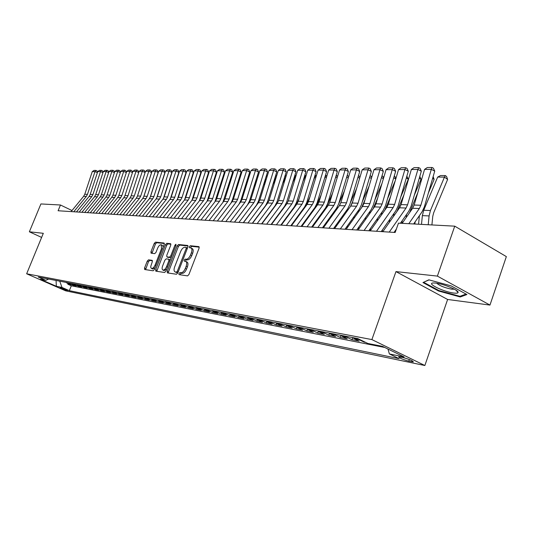 <?xml version="1.0" encoding="UTF-8"?>
<svg xmlns="http://www.w3.org/2000/svg" width="533" height="533" viewBox="0 0 533 533"><rect width="100%" height="100%" fill="white"/><g stroke="black" fill="none" stroke-linecap="round" stroke-linejoin="round"><path stroke-width="0.8" d="M178.941 273.536L179.041 274.622L187.536 275.887L188.909 274.535L199.095 248.158L198.936 246.632L190.308 245.733L189.362 246.679L189.462 247.732L190.894 247.925C192.093 248.571 192.253 250.184 191.374 252.769L190.534 254.947C189.288 257.739 187.843 259.185 186.19 259.271L185.104 259.138L184.158 260.077L184.265 261.15L185.657 261.357C186.87 262.016 187.03 263.655 186.144 266.28L185.297 268.459C184.052 271.27 182.606 272.703 180.96 272.756L179.881 272.603L178.941 273.536M185.917 261.483L186.91 261.963C188.129 262.622 188.289 264.261 187.403 266.88L186.557 269.065C185.311 271.87 183.865 273.302 182.219 273.356L181.14 273.196L180.074 274.781M199.262 247.145L191.554 246.346L190.481 247.845M191.167 248.058L192.14 248.538C193.346 249.184 193.506 250.796 192.633 253.382L191.787 255.554C190.541 258.352 189.095 259.791 187.443 259.877L186.357 259.744L185.284 261.283M67.171 290.545L67.538 290.572C66.292 289.672 63.94 288.686 60.482 287.62L60.122 287.593C61.368 288.493 63.72 289.479 67.171 290.545M148.514 259.844L147.261 261.123L144.536 268.052L144.643 269.518L153.138 270.784L154.41 269.491L164.217 244.474L164.104 243.035L155.483 242.129L154.23 243.421L150.952 251.749L151.059 253.182L154.737 253.635L156.002 252.349L157.635 248.185C158.734 245.78 159.933 244.64 161.226 244.754L161.526 248.618L155.076 265.068C153.984 267.459 152.798 268.592 151.512 268.465L150.832 267.659L150.746 266.433L152.285 261.796L152.178 260.337L148.514 259.844L149.726 260.417L148.474 261.696L145.582 269.658M43.313 233.307L29.368 231.795L40.901 203.946L60.462 204.998L58.097 210.755L395.153 232.475L398.477 223.147L454.742 226.165L437.386 276.101L395.966 271.603L371.887 339.581L26.65 273.782L43.313 233.307M167.235 271.37L167.369 272.889L176.496 274.248L177.835 272.916L187.909 246.979L187.763 245.48L178.502 244.514L177.189 245.846L167.235 271.37L168.481 271.957L168.315 273.036M164.61 272.483L155.803 271.17L155.683 269.678L165.51 244.614L166.789 243.301L170.627 243.708L170.753 245.167L166.756 255.394L166.882 256.873L169.467 257.199L170.773 255.88L174.951 245.167L175.93 244.254L176.017 245.28L165.916 271.177L164.61 272.483M68.077 283.576L67.811 284.236L70.969 284.849L67.111 283.15L69.223 283.556L68.037 282.776M73.361 284.589L73.088 285.262L76.299 285.888L72.421 284.176L74.573 284.589L73.381 283.803M78.744 285.621L78.464 286.314L81.742 286.954L77.838 285.222L80.03 285.648L78.824 284.855M84.227 286.681L83.948 287.38L87.285 288.033L83.355 286.288L85.593 286.721L84.381 285.921M89.824 287.753L89.537 288.473L92.942 289.139L88.978 287.38L91.263 287.82L90.037 287.014M95.527 288.853L95.234 289.586L98.705 290.265L94.721 288.493L97.046 288.939L95.813 288.126M101.343 289.965L101.043 290.718L104.588 291.411L100.57 289.626L102.949 290.085L101.71 289.259M107.28 291.105L106.973 291.877L110.584 292.584L106.547 290.778L108.965 291.251L107.719 290.418M113.336 292.271L113.023 293.063L116.707 293.783L112.636 291.957L115.108 292.437L113.855 291.598M119.512 293.456L119.192 294.263L122.956 295.002L118.859 293.163L121.384 293.65L120.118 292.804M125.821 294.669L125.495 295.495L129.339 296.248L125.208 294.389L127.787 294.889L126.514 294.036M132.257 295.902L131.924 296.754L135.848 297.521L131.691 295.648L134.323 296.155L133.043 295.295M138.833 297.161L138.493 298.034L142.504 298.82L138.314 296.928L141.005 297.447L139.713 296.575M145.549 298.453L145.203 299.346L149.293 300.146L145.083 298.24L147.828 298.773L146.528 297.887M152.411 299.766L152.058 300.685L156.242 301.498L151.992 299.579L154.803 300.119L153.491 299.233M159.427 301.112L159.061 302.051L163.338 302.884L159.061 300.945L161.932 301.498L160.613 300.599M166.589 302.484L166.216 303.45L170.587 304.303L166.283 302.344L169.214 302.911L167.888 302.004M173.918 303.883L173.531 304.876L178.002 305.749L173.665 303.77L176.67 304.35L175.33 303.437M181.413 305.322L181.02 306.335L185.591 307.228L181.22 305.236L184.291 305.829L182.946 304.903M189.075 306.788L188.675 307.834L193.352 308.747L188.949 306.728L192.093 307.341L190.734 306.402M196.917 308.287L196.504 309.36L201.287 310.299L196.857 308.261L200.075 308.88L198.709 307.941M204.939 309.82L204.519 310.926L209.416 311.885L204.952 309.826L208.243 310.466L206.871 309.506M213.153 311.392L212.72 312.531L217.737 313.511L213.24 311.432L216.611 312.085L215.225 311.119M221.568 312.998L221.122 314.17L226.259 315.17L221.728 313.078L225.186 313.744L223.787 312.764M230.183 314.637L229.723 315.849L234.986 316.875L230.429 314.756L233.967 315.443L232.561 314.457M239.011 316.316L238.537 317.568L243.934 318.621L239.337 316.482L242.968 317.188L241.549 316.189M248.058 318.034L247.572 319.334L253.102 320.413L248.471 318.254L252.196 318.974L250.77 317.961M257.339 319.793L256.833 321.139L262.502 322.252L257.839 320.066L261.656 320.806L260.217 319.78M266.853 321.592L266.327 322.998L272.143 324.131L267.453 321.925L271.364 322.685L269.918 321.652M276.614 323.431L276.074 324.897L282.037 326.063L277.307 323.831L281.324 324.61L279.872 323.564M286.634 325.317L286.068 326.849L292.191 328.048L287.427 325.79L291.551 326.589L290.085 325.536M296.914 327.249L296.328 328.854L302.617 330.08L297.82 327.802L302.051 328.621L300.579 327.555M307.481 329.227L306.861 330.913L313.324 332.172L308.494 329.867L312.844 330.713L311.352 329.627M318.328 331.253L317.688 333.025L324.324 334.318L319.454 331.992L323.931 332.858L322.432 331.766M329.481 333.325L328.808 335.197L335.623 336.53L330.726 334.171L335.324 335.064L333.818 333.958M340.947 335.45L340.241 337.429L347.25 338.795L342.319 336.416L347.043 337.329L345.524 336.21M352.746 337.622L351.993 339.721L359.209 341.133L354.238 338.721L359.102 339.668L357.576 338.528M364.219 341.706L364.086 342.086L365.598 342.379M403.141 357.57L398.664 356.83C399.297 358.016 402.675 359.462 408.791 361.167L413.335 361.934C412.709 360.741 409.311 359.289 403.141 357.57M371.887 339.581L424.854 365.511L65.646 290.825L26.65 273.782M67.811 284.236L71.322 285.781L69.35 290.658L399.11 358.662L389.383 353.939L387.971 349.042M69.35 290.658L61.988 287.434L56.345 286.288L40.281 279.265L45.805 280.345L38.263 277.04L357.75 338.562L367.857 343.479L382.434 346.337L404.127 356.937L389.383 353.939M364.086 342.086L359.102 339.668M351.993 339.721L347.043 337.329M340.241 337.429L335.324 335.064M328.808 335.197L323.931 332.858M317.688 333.025L312.844 330.713M306.861 330.913L302.051 328.621M296.328 328.854L291.551 326.589M286.068 326.849L281.324 324.61M276.074 324.897L271.364 322.685M266.327 322.998L261.656 320.806M256.833 321.139L252.196 318.974M247.572 319.334L242.968 317.188M238.537 317.568L233.967 315.443M229.723 315.849L225.186 313.744M221.122 314.17L216.611 312.085M212.72 312.531L208.243 310.466M204.519 310.926L200.075 308.88M196.504 309.36L192.093 307.341M188.675 307.834L184.291 305.829M181.02 306.335L176.67 304.35M173.531 304.876L169.214 302.911M166.216 303.45L161.932 301.498M159.061 302.051L154.803 300.119M152.058 300.685L147.828 298.773M145.203 299.346L141.005 297.447M138.493 298.034L134.323 296.155M131.924 296.754L127.787 294.889M125.495 295.495L121.384 293.65M119.192 294.263L115.108 292.437M113.023 293.063L108.965 291.251M106.973 291.877L102.949 290.085M101.043 290.718L97.046 288.939M95.234 289.586L91.263 287.82M89.537 288.473L85.593 286.721M83.948 287.38L80.03 285.648M78.464 286.314L74.573 284.589M73.088 285.262L69.223 283.556M71.322 285.781L384.739 347.463M395.966 271.603L447.62 299.473L489.967 305.076L437.386 276.101M489.967 305.076L506.35 256.6L454.742 226.165M29.368 231.795L41.621 237.418M447.62 299.473L424.854 365.511M72.002 210.542L60.462 204.998M352.713 337.596L354.238 338.721M340.8 335.304L342.319 336.416M329.221 333.072L330.726 334.171M317.961 330.9L319.454 331.992M307.008 328.794L308.494 329.867M296.348 326.742L297.82 327.802M285.968 324.744L287.427 325.79M275.854 322.791L277.307 323.831M266.007 320.899L267.453 321.925M256.413 319.047L257.839 320.066M247.052 317.248L248.471 318.254M237.925 315.489L239.337 316.482M229.023 313.777L230.429 314.756M220.342 312.105L221.728 313.078M211.861 310.473L213.24 311.432M203.579 308.874L204.952 309.826M195.498 307.321L196.857 308.261M187.596 305.795L188.949 306.728M179.881 304.31L181.22 305.236M172.332 302.857L173.665 303.77M164.957 301.438L166.283 302.344M157.741 300.052L159.061 300.945M150.686 298.693L151.992 299.579M143.783 297.361L145.083 298.24M137.028 296.062L138.314 296.928M130.412 294.789L131.691 295.648M123.936 293.536L125.208 294.389M117.6 292.317L118.859 293.163M111.384 291.125L112.636 291.957M105.301 289.952L106.547 290.778M99.338 288.799L100.57 289.626M93.495 287.673L94.721 288.493M87.758 286.574L88.978 287.38M82.142 285.488L83.355 286.288M76.632 284.429L77.838 285.222M71.229 283.389L72.421 284.176M45.805 280.345L48.676 279.045M65.925 282.37L67.111 283.15M59.749 281.177L61.988 287.434M56.345 286.288L56.072 280.471M428.845 279.832L422.955 282.557L438.566 291.011L460.259 296.974L466.908 294.542L451.105 285.861L428.845 279.832M460.565 296.088L460.259 296.974M438.752 290.478L438.566 291.011M188.076 245.986L179.734 245.113L178.422 246.446L168.481 271.957M176.423 272.103L177.362 271.17L186.19 248.438L186.09 247.385L184.891 247.252C183.272 247.365 181.846 248.798 180.627 251.549L174.617 266.986C173.731 269.591 173.885 271.217 175.077 271.883L177.949 272.636M187.469 248.105L186.197 247.452M176.09 272.363L175.304 271.937M177.682 272.696L176.556 272.53M170.926 244.201L168.008 243.894L166.729 245.207L156.749 271.317M167.975 257.379L171.206 257.612M162.592 266.034C161.859 268.172 161.972 269.511 162.931 270.051C164.257 270.184 165.477 269.032 166.589 266.593L168.894 260.684L168.695 259.171L166.183 258.851L164.89 260.164L162.592 266.034M163.984 270.544L166.669 269.232M170.254 260.051L168.901 259.271M152.458 260.784L149.726 260.417M152.565 268.958L155.096 267.746M163.218 247.026L162.438 245.347L161.419 244.847M164.391 243.514L156.689 242.715L155.436 244.001L151.992 253.302M431.91 224.939L432.756 216.405L433.655 212.814L447.62 179.434L444.455 177.096L430.437 210.522L429.092 215.925L428.219 224.739M437.666 177.083L440.558 175.564L445.315 175.564L444.455 177.096L437.666 177.083L423.715 210.269L422.369 215.625L421.503 224.38M445.315 175.564L446.581 176.503L447.62 179.434M402.162 223.34L412.642 208.27L414.161 205.038L424.554 169.407L431.297 169.367L432.01 167.489L433.389 168.188L434.741 171.1L424.341 206.924L422.063 211.801L413.655 223.96M434.741 171.1L431.297 169.367L420.857 205.258L419.331 208.516L408.811 223.7M424.554 169.407L427.286 167.535L432.01 167.489M453.949 293.07C456.495 293.377 457.867 293.183 458.08 292.49C459.146 290.412 443.443 283.809 435.628 283.07L433.222 282.97C425.9 283.256 443.989 292.024 453.949 293.07M436.747 283.223C439.805 285.855 444.848 287.853 451.877 289.219L454.296 289.172M423.828 282.15L429.078 279.898M466.049 294.069L459.912 296.328L438.886 290.552L423.755 282.35M418.558 224.226L419.411 215.632M428.365 193.066L434.129 179.381L432.656 178.295M415.1 221.875L414.887 224.027M417.732 192.793L409.63 212.607M433.149 176.583L434.129 179.381M406.179 217.571L406.499 214.519M414.354 195.071L421.023 179.328L419.311 178.082M402.202 220.695L401.935 223.334M394.766 231.369L394.667 232.441M403.961 194.732L397.018 211.414M419.824 176.316L421.023 179.328M393.634 216.245L393.987 213.413M400.763 196.93L408.285 179.275L406.353 177.875M389.663 219.583L389.39 222.308M382.447 229.876L382.274 231.642M390.596 196.524L384.806 210.222M406.866 176.13L408.285 179.275M381.441 214.992L381.855 212.307M387.571 198.642L395.246 180.74M395.733 179.101L393.754 177.682M377.471 218.517L377.224 220.968M370.462 228.444L370.222 230.869L386.838 207.337L388.337 204.192L398.537 169.581L404.9 169.541L405.646 167.722L407.005 168.395L408.305 171.226L398.091 206.018L395.846 210.755L381.255 231.575M377.63 198.176L372.987 208.996M394.267 175.95L394.96 176.443L395.792 178.895M382.827 231.682L399.55 207.797L401.063 204.612L411.356 169.501L417.905 169.454L418.638 167.609L420.004 168.295L421.33 171.16L411.03 206.464L408.764 211.268L400.423 223.247M396.359 229.083L394.054 232.401M421.33 171.16L417.905 169.454L407.565 204.825L406.053 208.03L389.257 232.095M411.356 169.501L414.048 167.648L418.638 167.609M408.305 171.226L404.9 169.541L394.653 204.399L393.147 207.564L376.491 231.269M398.537 169.581L401.189 167.762L405.646 167.722M358.023 230.083L374.486 206.884L375.965 203.793L386.072 169.667L392.261 169.627L393.021 167.828L394.373 168.495L395.646 171.286L385.526 205.585L383.3 210.255L368.816 230.776M395.646 171.286L392.261 169.627L382.108 203.992L380.615 207.11L364.092 230.469M386.072 169.667L388.69 167.868L393.021 167.828M346.144 229.317L362.473 206.451L363.939 203.399L373.959 169.747L379.976 169.707L380.749 167.935L382.094 168.595L383.334 171.346L373.307 205.165L371.101 209.769L356.737 229.996M383.334 171.346L379.976 169.707L369.909 203.593L368.436 206.664L352.04 229.696M373.959 169.747L376.531 167.975L380.749 167.935M369.576 213.806L370.102 211.175M374.772 200.228L381.961 183.545M383.36 178.821L381.508 177.502M365.611 217.497L365.391 219.696M358.802 227.085L358.582 229.29M365.038 199.708L361.581 207.697M382.021 175.777L382.934 176.436L383.533 178.229M334.591 228.57L350.787 206.024L352.246 203.013L362.174 169.827L368.023 169.787L368.809 168.042L370.149 168.688L371.361 171.399L361.427 204.759L359.235 209.296L344.984 229.243M371.361 171.399L368.023 169.787L358.056 203.206L356.59 206.238L340.327 228.937M362.174 169.827L364.712 168.075L368.809 168.042M358.036 212.66L358.756 209.975M362.34 201.694L369.069 186.164M371.334 178.562L369.596 177.336M354.072 216.525L353.879 218.477M347.449 225.792L347.256 227.758M352.813 201.128L350.514 206.411M370.109 175.624L371.235 176.423L371.621 177.596M323.504 226.318L323.351 227.844L339.421 205.611L340.867 202.64L350.707 169.9L356.397 169.86L357.197 168.142L358.522 168.781L359.715 171.453L349.868 204.359L347.696 208.836L333.558 228.504M359.715 171.453L356.397 169.86L346.517 202.826L345.064 205.818L328.934 228.204M350.707 169.9L353.206 168.175L357.197 168.142M346.85 211.508L347.809 208.676M350.261 203.053L356.557 188.595M359.635 178.315L358.003 177.176M342.846 215.592L342.672 217.324M336.403 224.553L336.23 226.292M340.927 202.44L339.768 205.098M358.489 175.557L360.028 176.989M358.629 175.557L358.383 175.91M312.418 227.145L328.361 205.212L329.794 202.28L339.541 169.974L345.084 169.94L345.897 168.241L347.21 168.868L348.382 171.506L338.622 203.972L336.47 208.39L322.445 227.791M348.382 171.506L345.084 169.94L335.297 202.46L333.851 205.412L317.848 227.491M339.541 169.974L342.013 168.275L345.897 168.241M334.051 228.537L334.131 227.711M336.01 210.335L337.316 207.064M338.502 204.346L344.405 190.874M348.249 178.089L346.723 177.023M331.906 214.699L331.753 216.218M325.636 223.367L325.49 224.893M347.163 175.557L348.749 176.41M347.543 175.557L346.883 176.49M301.778 226.458L317.588 204.819L319.014 201.927L328.674 170.047L334.071 170.014L334.891 168.335L336.196 168.954L337.342 171.559L327.675 203.593L325.536 207.95L311.625 227.091M337.342 171.559L334.071 170.014L324.364 202.1L322.938 205.012L307.061 226.798M328.674 170.047L331.106 168.368L334.891 168.335M325.536 209.089L332.599 192.993M337.162 177.869L335.65 177.176M321.252 213.846L321.119 215.165M315.15 222.234L315.023 223.567M336.136 175.557L337.662 176.196M336.736 175.557L335.73 176.909M291.411 225.785L307.095 204.439L308.507 201.581L318.081 170.12L323.344 170.08L324.171 168.428L325.47 169.041L326.596 171.613L317.008 203.226L314.89 207.53L301.085 226.412M326.596 171.613L323.344 170.08L313.724 201.754L312.311 204.625L296.561 226.119M318.081 170.12L320.486 168.461L324.171 168.428M313.018 226.318L313.151 224.986M315.509 207.663L321.119 194.978M326.363 177.662L325.237 176.889L324.477 178.602M310.872 213.02L310.759 214.159M304.929 221.148L304.816 222.294M325.403 175.557L326.869 176.003M326.209 175.557L324.997 176.889M281.311 225.139L296.874 204.066L298.273 201.247L307.768 170.187L312.891 170.154L313.724 168.521L315.016 169.121L316.122 171.659L306.622 202.873L304.516 207.117L290.825 225.752M316.122 171.659L312.891 170.154L303.357 201.414L301.951 204.246L286.328 225.459M307.768 170.187L310.133 168.548L313.724 168.521M302.944 224.859L303.057 223.713M305.775 206.231L309.953 196.83M315.849 177.469L314.97 176.869L313.604 179.941M300.752 212.234L300.659 213.2M294.969 220.109L294.869 221.082M314.936 175.557L316.349 175.823M315.949 175.557L314.537 176.869M271.477 224.506L286.914 203.699L288.3 200.921L297.707 170.254L302.704 170.22L303.55 168.608L304.829 169.201L305.915 171.713L296.495 202.52L294.409 206.711L280.824 225.106M305.915 171.713L302.704 170.22L293.257 201.088L291.864 203.879L276.361 224.819M297.707 170.254L300.046 168.635L303.55 168.608M293.117 223.467L293.21 222.501M296.281 204.872L299.1 198.556M305.596 177.289L304.956 176.856L303.017 181.193M290.891 211.481L290.811 212.281M285.248 219.116L285.168 219.916M304.743 175.55L306.095 175.657M305.942 175.55L304.956 176.856L304.343 176.849M261.883 223.887L277.2 203.346L278.579 200.608L287.9 170.32L292.777 170.287L293.623 168.695L294.896 169.281L295.962 171.759L286.621 202.18L284.555 206.318L271.077 224.48M295.962 171.759L292.777 170.287L283.409 200.761L282.024 203.526L266.647 224.193M287.9 170.32L290.212 168.721L293.623 168.695M283.529 222.141L283.609 221.335M287.007 203.573L288.533 200.175M295.602 177.116L295.189 176.836L292.704 182.366M281.264 210.755L281.204 211.401M275.768 218.157L275.701 218.803M294.796 175.55L296.082 175.55M296.022 175.763L295.189 176.836L294.403 176.836M252.535 223.28L267.726 203.006L269.092 200.295L278.339 170.38L283.09 170.353L283.942 168.774L285.208 169.361L286.254 171.806L277 201.854L274.948 205.938L261.576 223.867M286.254 171.806L283.09 170.353L273.802 200.448L272.436 203.173L257.179 223.58M278.339 170.38L280.611 168.808L283.942 168.774M274.175 220.869L274.235 220.222M285.861 176.956L282.663 183.472M271.877 210.055L271.83 210.555M266.513 217.244L266.467 217.744M285.102 175.55L286.294 175.55M286.054 176.316L285.661 176.823L284.709 176.816M243.408 222.694L258.485 202.667L259.837 199.995L269.005 170.447L273.642 170.413L274.502 168.861L275.761 169.434L276.787 171.853L267.606 201.527L265.574 205.565L252.316 223.267M276.787 171.853L273.642 170.413L264.435 200.141L263.075 202.833L247.945 222.987M269.005 170.447L271.25 168.888L274.502 168.861M265.041 219.656L265.088 219.156M276.341 176.849L272.869 184.511M262.716 209.382L262.676 209.742M257.486 216.358L257.452 216.718M275.641 175.55L276.74 175.55M276.354 176.803L275.255 176.803M234.513 222.121L249.464 202.34L250.81 199.695L259.897 170.507L264.421 170.473L265.287 168.941L266.54 169.507L267.546 171.893L258.445 201.214L256.426 205.198L243.268 222.687M267.546 171.893L264.421 170.473L255.3 199.842L253.948 202.507L238.931 222.408M259.897 170.507L262.116 168.968L265.287 168.941M256.12 218.49L256.16 218.13M266.513 178.475L263.329 185.484M266.413 175.55L267.419 175.55M267.04 176.789L266.027 176.789M225.825 221.561L240.663 202.02L241.995 199.409L251.003 170.567L255.427 170.533L256.293 169.014L257.532 169.581L258.525 171.939L249.504 200.908L247.505 204.845L234.44 222.114M258.525 171.939L255.427 170.533L246.379 199.549L245.04 202.18L230.143 221.841M251.003 170.567L253.195 169.041L256.293 169.014M256.939 180.001L254.021 186.403M257.399 175.55L258.325 175.55M257.945 176.776L257.019 176.769M217.344 221.015L232.068 201.707L233.387 199.129L242.322 170.62L246.639 170.593L247.512 169.094L248.744 169.647L249.717 171.979L240.769 200.608L238.951 204.272M249.717 171.979L246.639 170.593L237.665 199.269L236.339 201.86L221.561 221.288M242.322 170.62L244.487 169.121L247.512 169.094M247.605 181.447L244.94 187.263M248.605 175.55L249.451 175.55M249.071 176.756L248.225 176.756M209.063 220.482L223.673 201.401L224.979 198.849L233.84 170.68L238.058 170.653L238.937 169.168L240.156 169.714L241.116 172.019L232.248 200.315L230.949 203.173M241.116 172.019L238.058 170.653L229.163 198.989L227.844 201.554L213.18 220.749M233.84 170.68L235.979 169.194L238.937 169.168M238.504 182.806L236.079 188.076M240.01 175.55L240.776 175.55M240.403 176.743L239.637 176.743M200.974 219.962L215.465 201.108L216.771 198.582L225.552 170.733L229.67 170.707L230.556 169.241L231.768 169.78L232.708 172.059L222.861 202.46M232.708 172.059L229.67 170.707L220.855 198.716L219.543 201.254L204.992 220.216M225.552 170.733L227.664 169.267L230.556 169.241M229.623 184.092L227.431 188.842M231.615 175.55L232.308 175.55M231.935 176.729L231.242 176.729M193.066 219.449L207.45 200.814L208.743 198.323L217.451 170.787L221.481 170.76L222.361 169.314L223.567 169.847L224.5 172.099L214.899 201.847M224.5 172.099L221.481 170.76L212.734 198.449L211.434 200.961L196.997 219.703M217.451 170.787L219.543 169.334L222.361 169.314M220.955 185.304L218.99 189.555M223.407 175.544L224.033 175.544M223.667 176.716L223.041 176.716M185.344 218.95L199.615 200.528L200.894 198.063L209.536 170.84L213.473 170.813L214.359 169.381L215.559 169.914L216.465 172.139L207.077 201.301M216.465 172.139L213.473 170.813L204.799 198.189L203.513 200.668L189.182 219.203M209.536 170.84L211.601 169.407L214.359 169.381M212.494 186.457L210.742 190.234M215.392 175.544L215.945 175.544M215.585 176.703L215.026 176.696M177.789 218.463L191.953 200.248L193.226 197.81L201.794 170.893L205.645 170.866L206.531 169.447L207.723 169.974L208.616 172.172L199.409 200.794M208.616 172.172L205.645 170.866L197.037 197.936L195.764 200.388L181.546 218.71M201.794 170.893L203.833 169.474L206.531 169.447M204.239 187.536L202.687 190.867M207.53 175.61L208.043 175.544M207.677 176.689L207.184 176.683M170.407 217.99L184.465 199.975L185.724 197.57L194.219 170.94L197.983 170.92L198.876 169.514L200.055 170.034L200.941 172.212L191.9 200.321M200.941 172.212L197.983 170.92L189.455 197.69L188.189 200.115L174.078 218.224M194.219 170.94L196.237 169.541L198.876 169.514M196.171 188.562L194.811 191.467M199.828 175.71L200.315 175.544M199.955 176.676L199.522 176.67M163.185 217.524L177.129 199.708L178.382 197.33L186.81 170.993L190.494 170.966L191.387 169.581L192.56 170.094L193.432 172.246L184.545 199.868M193.432 172.246L190.494 170.966L182.033 197.443L180.78 199.842L166.776 217.757M186.81 170.993L188.809 169.601L191.387 169.581M188.289 189.535L187.116 192.027M192.393 176.663L192.02 176.663M192.293 175.81L192.739 175.57M156.116 217.071L169.96 199.449L171.2 197.09L179.561 171.04L183.165 171.02L184.058 169.647L185.224 170.154L186.084 172.279L177.349 199.422M186.084 172.279L183.165 171.02L174.771 197.21L173.525 199.582L159.633 217.297M179.561 171.04L181.533 169.667L184.058 169.647M180.58 190.454L179.594 192.56M184.924 175.903L185.304 175.703M149.2 216.625L162.938 199.195L164.171 196.864L172.465 171.086L175.997 171.066L176.889 169.707L178.049 170.207L178.888 172.312L170.307 198.976M178.888 172.312L175.997 171.066L167.668 196.977L166.429 199.322L152.638 216.844M172.465 171.086L174.418 169.727L176.889 169.707M173.052 191.32L172.232 193.059M142.431 216.185L156.069 198.942L157.295 196.637L165.516 171.133L168.974 171.113L169.867 169.767L171.02 170.26L171.853 172.346L163.411 198.516M171.853 172.346L168.974 171.113L160.713 196.75L159.487 199.069L145.802 216.405M165.516 171.133L167.449 169.787L169.867 169.767M165.69 192.14L165.037 193.526M135.808 215.758L149.34 198.702L150.553 196.417L158.714 171.18L162.099 171.16L162.998 169.827L164.137 170.32L164.957 172.379L156.669 198.056M164.957 172.379L162.099 171.16L153.904 196.524L152.691 198.822L139.1 215.972M158.714 171.18L160.626 169.847L162.998 169.827M158.494 192.919L157.995 193.972M129.319 215.345L142.751 198.463L143.957 196.197L152.052 171.226L155.369 171.2L156.262 169.887L157.402 170.373L158.208 172.412L150.066 197.59M158.208 172.412L155.369 171.2L147.241 196.311L146.029 198.582L132.544 215.552M152.052 171.226L153.944 169.907L156.262 169.887M151.452 193.652L151.099 194.385M122.963 214.932L136.301 198.229L137.494 195.991L145.529 171.266L148.774 171.246L149.673 169.94L150.799 170.427L151.592 172.445L143.597 197.097M151.592 172.445L148.774 171.246L140.705 196.097L139.506 198.343L126.121 215.139M145.529 171.266L147.394 169.96L149.673 169.94M144.556 194.352L144.35 194.778M116.734 214.532L129.972 197.996L131.158 195.784L139.133 171.313L142.311 171.286L143.21 170L144.33 170.473L145.116 172.479L137.307 196.504M145.116 172.479L142.311 171.286L134.309 195.884L133.123 198.109L119.832 214.732M139.133 171.313L140.978 170.02L143.21 170M110.637 214.139L123.776 197.77L124.955 195.578L132.864 171.353L135.982 171.333L136.881 170.054L137.994 170.527L138.753 172.479L135.982 171.333L128.04 195.678L126.861 197.883L113.669 214.333M132.864 171.353L134.696 170.074L136.881 170.054M104.655 213.753L117.7 197.55L118.872 195.378L126.721 171.393L129.779 171.373L130.672 170.107L131.778 170.573L132.504 172.445M132.484 172.512L129.779 171.373L121.897 195.478L120.724 197.663L107.633 213.946M126.721 171.393L128.533 170.127L130.672 170.107M98.792 213.373L111.75 197.337L112.909 195.185L120.698 171.433L123.696 171.413L124.589 170.16L125.688 170.62L126.381 172.425M126.348 172.525L123.696 171.413L115.874 195.285L114.708 197.443L101.71 213.56M120.698 171.433L122.49 170.18L124.589 170.16M93.048 213.007L105.907 197.123L107.06 194.991L114.788 171.473L117.726 171.453L118.626 170.214L119.712 170.667L120.378 172.399M120.331 172.539L117.726 171.453L109.971 195.091L108.812 197.23L95.907 213.187M114.788 171.473L116.567 170.234L118.626 170.214M87.412 212.64L100.184 196.91L101.323 194.805L108.998 171.513L111.877 171.493L112.776 170.267L113.855 170.713L114.495 172.372M114.435 172.559L111.877 171.493L104.182 194.898L103.029 197.017L90.217 212.82M108.998 171.513L110.751 170.28L112.776 170.267M81.889 212.287L94.561 196.71L95.7 194.625L103.315 171.546L106.14 171.526L107.033 170.313L108.112 170.76L108.719 172.352M108.645 172.572L106.14 171.526L98.498 194.712L97.359 196.81L84.634 212.46M103.315 171.546L105.054 170.333L107.033 170.313M76.466 211.934L89.051 196.51L90.177 194.438L97.739 171.586L100.51 171.566L101.403 170.36L102.476 170.807L103.056 172.332M102.969 172.585L100.51 171.566L92.929 194.532L91.796 196.61L79.164 212.107M97.739 171.586L99.458 170.38L101.403 170.36M71.142 211.594L83.641 196.311L84.76 194.265L92.262 171.619L94.987 171.606L95.88 170.413L96.939 170.853L97.499 172.312M97.399 172.599L94.987 171.606L87.459 194.352L86.333 196.411L73.794 211.761M92.262 171.619L93.968 170.427L95.88 170.413M412.122 360.768L411.769 361.787M409.364 359.535L408.791 361.167M182.219 273.356L180.96 272.756M186.557 269.065L185.297 268.459M187.403 266.88L186.144 266.28M186.357 259.744L185.104 259.138M187.443 259.877L186.19 259.271M191.787 255.554L190.534 254.947M192.633 253.382L191.374 252.769M191.554 246.346L190.308 245.733M181.14 273.196L179.881 272.603M178.422 246.446L177.189 245.846M179.734 245.113L178.502 244.514M178.335 271.63L177.362 271.17M187.156 248.911L186.19 248.438M156.915 270.258L155.683 269.678M166.729 245.207L165.51 244.614M168.008 243.894L166.789 243.301M168.181 257.479L166.956 256.886M170.7 257.792L169.467 257.199M171.706 256.326L170.773 255.88M175.883 245.626L174.951 245.167M167.529 267.04L166.589 266.593M169.834 261.13L168.894 260.684M155.982 265.494L155.076 265.068M162.425 249.058L161.526 248.618M152.165 252.322L150.952 251.749M155.436 244.001L154.23 243.421M156.689 242.715L155.483 242.129M145.749 268.619L144.536 268.052M148.474 261.696L147.261 261.123M430.437 210.522L423.715 210.269M429.092 215.925L422.369 215.625M412.642 208.27L419.331 208.516M414.161 205.038L420.857 205.258M411.576 209.802L410.55 209.762M398.497 209.302L397.765 209.276M385.792 208.823L385.339 208.803M399.55 207.797L406.053 208.03M401.063 204.612L407.565 204.825M386.838 207.337L393.147 207.564M388.337 204.192L394.653 204.399M374.486 206.884L380.615 207.11M375.965 203.793L382.108 203.992M362.473 206.451L368.436 206.664M363.939 203.399L369.909 203.593M350.787 206.024L356.59 206.238M352.246 203.013L358.056 203.206M339.421 205.611L345.064 205.818M340.867 202.64L346.517 202.826M328.361 205.212L333.851 205.412M329.794 202.28L335.297 202.46M317.588 204.819L322.938 205.012M319.014 201.927L324.364 202.1M307.095 204.439L312.311 204.625M308.507 201.581L313.724 201.754M296.874 204.066L301.951 204.246M298.273 201.247L303.357 201.414M286.914 203.699L291.864 203.879M288.3 200.921L293.257 201.088M277.2 203.346L282.024 203.526M278.579 200.608L283.409 200.761M267.726 203.006L272.436 203.173M269.092 200.295L273.802 200.448M258.485 202.667L263.075 202.833M259.837 199.995L264.435 200.141M249.464 202.34L253.948 202.507M250.81 199.695L255.3 199.842M240.663 202.02L245.04 202.18M241.995 199.409L246.379 199.549M232.068 201.707L236.339 201.86M233.387 199.129L237.665 199.269M223.673 201.401L227.844 201.554M224.979 198.849L229.163 198.989M215.465 201.108L219.543 201.254M216.771 198.582L220.855 198.716M207.45 200.814L211.434 200.961M208.743 198.323L212.734 198.449M199.615 200.528L203.513 200.668M200.894 198.063L204.799 198.189M191.953 200.248L195.764 200.388M193.226 197.81L197.037 197.936M184.465 199.975L188.189 200.115M185.724 197.57L189.455 197.69M177.129 199.708L180.78 199.842M178.382 197.33L182.033 197.443M169.96 199.449L173.525 199.582M171.2 197.09L174.771 197.21M162.938 199.195L166.429 199.322M164.171 196.864L167.668 196.977M156.069 198.942L159.487 199.069M157.295 196.637L160.713 196.75M149.34 198.702L152.691 198.822M150.553 196.417L153.904 196.524M142.751 198.463L146.029 198.582M143.957 196.197L147.241 196.311M136.301 198.229L139.506 198.343M137.494 195.991L140.705 196.097M129.972 197.996L133.123 198.109M131.158 195.784L134.309 195.884M123.776 197.77L126.861 197.883M124.955 195.578L128.04 195.678M117.7 197.55L120.724 197.663M118.872 195.378L121.897 195.478M111.75 197.337L114.708 197.443M112.909 195.185L115.874 195.285M105.907 197.123L108.812 197.23M107.06 194.991L109.971 195.091M100.184 196.91L103.029 197.017M101.323 194.805L104.182 194.898M94.561 196.71L97.359 196.81M95.7 194.625L98.498 194.712M89.051 196.51L91.796 196.61M90.177 194.438L92.929 194.532M83.641 196.311L86.333 196.411M84.76 194.265L87.459 194.352M187.336 247.998L186.15 247.419M176.33 272.476L175.077 271.883M168.108 257.459L166.882 256.873M164.171 270.631L162.931 270.051M170 259.784L168.841 259.225M152.738 269.045L151.512 268.465M455.895 290.112L458.08 292.49"/></g></svg>

